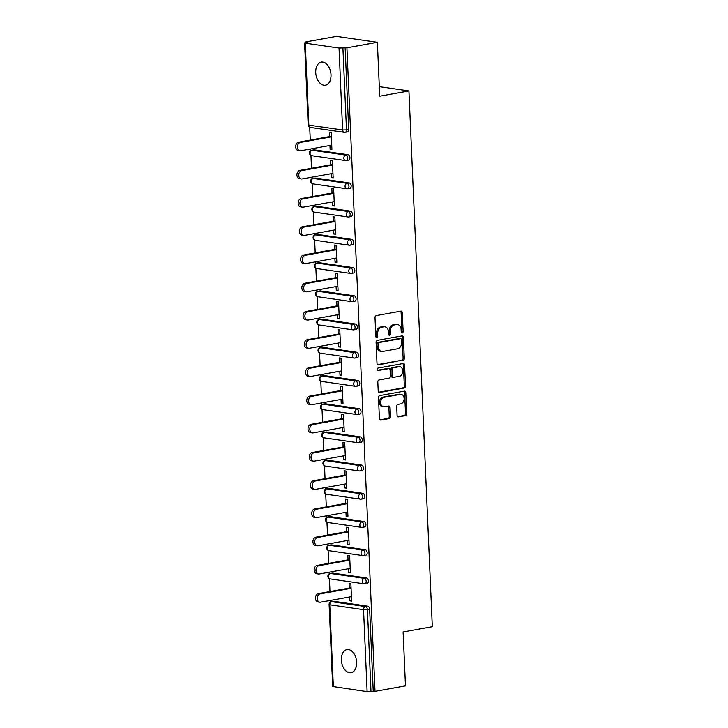 <?xml version="1.0" encoding="UTF-8"?>
<svg xmlns="http://www.w3.org/2000/svg" width="728" height="728" viewBox="0 0 728 728"><rect width="100%" height="100%" fill="white"/><g stroke="black" fill="none" stroke-linecap="round" stroke-linejoin="round"><path stroke-width="1.09" d="M402.22 332.969A1.256 0.946 98.2 0 0 403.13 331.549L402.302 312.694A1.802 1.356 98.2 0 0 400.855 311.156L376.294 315.588A1.802 1.356 98.2 0 0 375.002 317.608L375.83 336.473A1.256 0.946 98.2 0 0 377.741 336.127L377.632 333.688A5.76 4.341 98.2 0 1 381.754 327.218L383.802 326.854A5.76 4.341 98.2 0 1 384.866 326.827A5.76 4.341 98.2 0 1 388.415 331.74L388.524 334.188A1.256 0.946 98.2 0 0 390.436 333.843L390.326 331.404A5.76 4.341 98.2 0 1 394.449 324.934L396.496 324.561A5.76 4.341 98.2 0 1 397.561 324.542A5.76 4.341 98.2 0 1 401.11 329.456L401.219 331.895A1.256 0.946 98.2 0 0 402.22 332.969M401.437 332.605A1.256 0.946 98.2 0 0 401.929 331.376L401.11 312.521A1.802 1.356 98.2 0 0 400.527 311.22M376.048 337.182A1.256 0.946 98.2 0 0 376.54 335.954L376.44 333.515L377.632 333.688M388.743 334.889A1.256 0.946 98.2 0 0 389.234 333.67L389.134 331.231L390.326 331.404M356.647 662.225A11.739 7.48 -100.2 0 0 346.928 649.576A11.739 7.48 -100.2 0 0 341.377 660.023A11.739 7.48 -100.2 0 0 351.096 672.681A11.739 7.48 -100.2 0 0 356.647 662.225M331.003 74.757A11.739 7.48 -100.2 0 0 321.285 62.108A11.739 7.48 -100.2 0 0 315.724 72.554A11.739 7.48 -100.2 0 0 325.443 85.212A11.739 7.48 -100.2 0 0 331.003 74.757M397.088 415.351A1.802 1.356 98.2 0 0 398.525 416.88L405.423 415.643A1.802 1.356 98.2 0 0 406.706 413.622L405.796 392.674A1.802 1.356 98.2 0 0 404.349 391.145L379.779 395.568A1.802 1.356 98.2 0 0 378.496 397.588L379.406 418.536A1.802 1.356 98.2 0 0 380.853 420.065L389.18 418.573A1.802 1.356 98.2 0 0 390.463 416.543L390.072 407.58A1.802 1.356 98.2 0 0 388.634 406.051L384.502 406.797A4.814 3.631 98.2 0 1 383.611 406.816A4.814 3.631 98.2 0 1 380.644 402.12A4.814 3.631 98.2 0 1 384.084 397.297L400.264 394.385A4.814 3.631 98.2 0 1 401.155 394.367A4.814 3.631 98.2 0 1 404.122 399.062A4.814 3.631 98.2 0 1 400.682 403.885L397.979 404.368A1.802 1.356 98.2 0 0 396.696 406.388L397.088 415.351M305.26 43.18L308.836 125.116L342.606 129.994L339.03 48.057L305.26 43.18L304.595 42.925L307.78 42.151L305.988 41.887L336.436 36.4L377.368 42.315L379.725 96.214L408.927 90.945L432.314 626.69L403.112 631.95L405.469 685.849L375.011 691.336L346.919 47.802L342.906 47.939L346.483 129.875L348.703 129.475L345.127 47.538M377.368 42.315L346.919 47.802M403.012 360.424A1.802 1.356 98.2 0 0 404.295 358.404L403.385 337.455A1.802 1.356 98.2 0 0 401.938 335.926L377.368 340.358A1.802 1.356 98.2 0 0 376.085 342.378L376.995 363.327A1.802 1.356 98.2 0 0 378.442 364.855L401.82 360.251A1.802 1.356 98.2 0 0 403.103 358.231L402.193 337.282A1.802 1.356 98.2 0 0 401.61 335.99M404.586 365.065L405.505 386.013A1.802 1.356 98.2 0 1 404.213 388.033L379.643 392.465A1.802 1.356 98.2 0 1 378.205 390.936L377.814 381.963A1.802 1.356 98.2 0 1 379.097 379.943L389.061 378.151A1.802 1.356 98.2 0 0 390.354 376.13L390.09 370.179A1.802 1.356 98.2 0 0 388.652 368.65L378.278 370.525A1.256 0.946 98.2 0 1 378.169 368.031L403.148 363.536A1.802 1.356 98.2 0 1 404.586 365.065L403.394 364.892L404.313 385.84L405.505 386.013M408.927 90.945L379.306 86.668M339.03 48.057L342.906 47.939M375.011 691.336L367.121 691.6L332.687 686.468L329.111 604.531L329.775 604.786L333.351 686.722M330.439 602.056L330.376 600.427M329.984 591.527L329.42 578.669M329.211 573.837L329.138 572.208M328.756 563.317L328.191 550.45M327.982 545.627L327.909 543.998M327.518 535.098L326.963 522.24M326.745 517.408L326.681 515.779M326.29 506.879L325.725 494.021M325.516 489.189L325.443 487.56M325.052 478.669L324.497 465.802M324.288 460.979L324.215 459.35M323.824 450.45L323.259 437.592M323.05 432.76L322.977 431.131M322.595 422.231L322.031 409.373M321.822 404.541L321.749 402.912M321.357 394.021L320.802 381.154M320.584 376.331L320.52 374.702M320.129 365.802L319.565 352.944M319.355 348.111L319.283 346.483M318.9 337.583L318.336 324.724M318.127 319.892L318.054 318.263M317.663 309.373L317.108 296.505M316.889 291.682L316.826 290.053M316.434 281.154L315.87 268.295M315.661 263.463L315.588 261.834M315.197 252.934L314.642 240.076M314.432 235.244L314.36 233.615M313.968 224.725L313.404 211.857M313.195 207.034L313.122 205.405M312.74 196.505L312.175 183.647M311.966 178.815L311.893 177.186M311.502 168.295L310.947 155.428M310.729 150.596L310.665 148.976M310.274 140.076L309.709 127.209M306.015 42.461L305.988 41.887M329.566 136.6L329.375 132.168L331.167 132.423L331.913 149.604L330.121 149.349L331.886 149.031M329.957 145.491L330.121 149.349M333.97 601.301L331.74 601.701A2.748 1.756 79.8 0 0 331.376 601.701L333.597 601.301A2.748 1.756 79.8 0 1 333.97 601.301L367.74 606.178A2.748 1.756 79.8 0 1 369.651 609.145L367.422 609.545L370.998 691.482M373.227 691.081L369.651 609.145M348.703 129.475A2.748 1.756 79.8 0 1 347.402 131.923L345.181 132.323A2.748 1.756 79.8 0 1 344.808 132.332A2.748 2.075 98.2 0 1 344.299 132.341A2.748 2.748 0 0 0 345.181 132.323A2.748 1.756 79.8 0 0 346.483 129.875L342.606 129.994A2.748 2.075 98.2 0 0 344.299 132.341L310.528 127.464A2.748 2.075 98.2 0 1 308.836 125.116L308.171 124.861A2.748 2.748 0 0 0 310.528 127.464M366.502 577.959A2.748 1.756 79.8 0 1 368.414 580.935A2.748 1.756 79.8 0 1 367.112 583.383L364.892 583.783A2.748 1.756 79.8 0 1 364.519 583.783A2.748 2.075 98.2 0 1 364.009 583.792A2.748 2.748 0 0 0 364.892 583.783A2.748 1.756 79.8 0 0 366.193 581.335A2.748 1.756 -100.2 0 0 364.282 578.36L366.502 577.959L332.732 573.082L330.512 573.482L364.282 578.36A2.748 2.075 -81.8 0 0 362.317 581.454A2.748 2.075 98.2 0 0 364.009 583.792L330.239 578.915A2.748 2.075 98.2 0 1 328.546 576.576A2.748 2.075 -81.8 0 1 330.512 573.482A2.748 1.756 79.8 0 0 330.139 573.491A2.748 2.748 0 0 0 330.239 578.915M330.139 573.491L332.368 573.091A2.748 1.756 79.8 0 1 332.732 573.082M365.274 549.74A2.748 1.756 79.8 0 1 367.185 552.716A2.748 1.756 79.8 0 1 365.884 555.164L363.654 555.564A2.748 1.756 79.8 0 1 363.29 555.573A2.748 2.075 98.2 0 1 362.772 555.582A2.748 2.748 0 0 0 363.654 555.564A2.748 1.756 79.8 0 0 364.956 553.116A2.748 1.756 -100.2 0 0 363.054 550.14L365.274 549.74L331.504 544.863L329.284 545.263L363.054 550.14A2.748 2.075 -81.8 0 0 361.079 553.235A2.748 2.075 98.2 0 0 362.772 555.582L329.001 550.705A2.748 2.075 98.2 0 1 327.309 548.357A2.748 2.075 -81.8 0 1 329.284 545.263A2.748 1.756 79.8 0 0 328.91 545.272A2.748 2.748 0 0 0 329.001 550.705M328.91 545.272L331.131 544.872A2.748 1.756 79.8 0 1 331.504 544.863M364.046 521.53A2.748 1.756 79.8 0 1 365.947 524.497A2.748 1.756 79.8 0 1 364.646 526.945L362.426 527.345A2.748 1.756 79.8 0 1 362.053 527.354A2.748 2.075 98.2 0 1 361.543 527.363A2.748 2.748 0 0 0 362.426 527.345A2.748 1.756 79.8 0 0 363.727 524.897A2.748 1.756 -100.2 0 0 361.816 521.93L364.046 521.53L330.275 516.653L328.046 517.053L361.816 521.93A2.748 2.075 -81.8 0 0 359.85 525.015A2.748 2.075 98.2 0 0 361.543 527.363L327.773 522.486A2.748 2.075 98.2 0 1 326.08 520.138A2.748 2.075 -81.8 0 1 328.046 517.053A2.748 1.756 79.8 0 0 327.682 517.053A2.748 2.748 0 0 0 327.773 522.486M327.682 517.053L329.902 516.653A2.748 1.756 79.8 0 1 330.275 516.653M362.808 493.311A2.748 1.756 79.8 0 1 364.719 496.287A2.748 1.756 79.8 0 1 363.418 498.735L361.197 499.135A2.748 1.756 79.8 0 1 360.824 499.135A2.748 2.075 98.2 0 1 360.315 499.144A2.748 2.748 0 0 0 361.197 499.135A2.748 1.756 79.8 0 0 362.499 496.687A2.748 1.756 -100.2 0 0 360.588 493.711L362.808 493.311L329.038 488.433L326.817 488.834L360.588 493.711A2.748 2.075 -81.8 0 0 358.622 496.805A2.748 2.075 98.2 0 0 360.315 499.144L326.544 494.276A2.748 2.075 98.2 0 1 324.852 491.928A2.748 2.075 -81.8 0 1 326.817 488.834A2.748 1.756 79.8 0 0 326.444 488.843A2.748 2.748 0 0 0 326.544 494.276M326.444 488.843L328.674 488.442A2.748 1.756 79.8 0 1 329.038 488.433M361.579 465.092A2.748 1.756 79.8 0 1 363.49 468.068A2.748 1.756 79.8 0 1 362.189 470.515L359.96 470.916A2.748 1.756 79.8 0 1 359.596 470.925A2.748 2.075 98.2 0 1 359.077 470.934A2.748 2.748 0 0 0 359.96 470.916A2.748 1.756 79.8 0 0 361.261 468.468A2.748 1.756 -100.2 0 0 359.35 465.492L361.579 465.092L327.809 460.214L325.58 460.615L359.35 465.492A2.748 2.075 -81.8 0 0 357.384 468.586A2.748 2.075 98.2 0 0 359.077 470.934L325.307 466.056A2.748 2.075 98.2 0 1 323.614 463.709A2.748 2.075 -81.8 0 1 325.58 460.615A2.748 1.756 79.8 0 0 325.216 460.624A2.748 2.748 0 0 0 325.307 466.056M325.216 460.624L327.436 460.223A2.748 1.756 79.8 0 1 327.809 460.214M360.351 436.882A2.748 1.756 79.8 0 1 362.253 439.849A2.748 1.756 79.8 0 1 360.952 442.296L358.731 442.706A2.748 1.756 79.8 0 1 358.358 442.706A2.748 2.075 98.2 0 1 357.848 442.715A2.748 2.748 0 0 0 358.731 442.706A2.748 1.756 79.8 0 0 360.032 440.249A2.748 1.756 -100.2 0 0 358.121 437.282L360.351 436.882L326.581 432.004L324.351 432.405L358.121 437.282A2.748 2.075 -81.8 0 0 356.156 440.367A2.748 2.075 98.2 0 0 357.848 442.715L324.078 437.837A2.748 2.075 98.2 0 1 322.386 435.49A2.748 2.075 -81.8 0 1 324.351 432.405A2.748 1.756 79.8 0 0 323.978 432.405A2.748 2.748 0 0 0 324.078 437.837M323.978 432.405L326.208 432.004A2.748 1.756 79.8 0 1 326.581 432.004M359.113 408.663A2.748 1.756 79.8 0 1 361.024 411.639A2.748 1.756 79.8 0 1 359.723 414.086L357.494 414.487A2.748 1.756 79.8 0 1 357.13 414.487A2.748 2.075 98.2 0 1 356.62 414.505A2.748 2.748 0 0 0 357.494 414.487A2.748 1.756 79.8 0 0 358.795 412.039A2.748 1.756 -100.2 0 0 356.893 409.063L359.113 408.663L325.343 403.785L323.123 404.186L356.893 409.063A2.748 2.075 -81.8 0 0 354.927 412.157A2.748 2.075 98.2 0 0 356.62 414.505L322.841 409.627A2.748 2.075 98.2 0 1 321.148 407.28A2.748 2.075 -81.8 0 1 323.123 404.186A2.748 1.756 79.8 0 0 322.75 404.195A2.748 2.748 0 0 0 322.841 409.627M322.75 404.195L324.979 403.794A2.748 1.756 79.8 0 1 325.343 403.785M357.885 380.444A2.748 1.756 79.8 0 1 359.796 383.419A2.748 1.756 79.8 0 1 358.485 385.867L356.265 386.268A2.748 1.756 79.8 0 1 355.892 386.277A2.748 2.075 98.2 0 1 355.382 386.286A2.748 2.748 0 0 0 356.265 386.268A2.748 1.756 79.8 0 0 357.566 383.82A2.748 1.756 -100.2 0 0 355.655 380.853L357.885 380.444L324.115 375.566L321.885 375.976L355.655 380.853A2.748 2.075 -81.8 0 0 353.69 383.938A2.748 2.075 98.2 0 0 355.382 386.286L321.612 381.408A2.748 2.075 98.2 0 1 319.92 379.061A2.748 2.075 -81.8 0 1 321.885 375.976A2.748 1.756 79.8 0 0 321.521 375.976A2.748 2.748 0 0 0 321.612 381.408M321.521 375.976L323.742 375.575A2.748 1.756 79.8 0 1 324.115 375.566M356.647 352.234A2.748 1.756 79.8 0 1 358.558 355.2A2.748 1.756 79.8 0 1 357.257 357.648L355.036 358.058A2.748 1.756 79.8 0 1 354.663 358.058A2.748 2.075 98.2 0 1 354.154 358.067A2.748 2.748 0 0 0 355.036 358.058A2.748 1.756 79.8 0 0 356.338 355.601A2.748 1.756 -100.2 0 0 354.427 352.634L356.647 352.234L322.877 347.356L320.657 347.757L354.427 352.634A2.748 2.075 -81.8 0 0 352.461 355.719A2.748 2.075 98.2 0 0 354.154 358.067L320.384 353.189A2.748 2.075 98.2 0 1 318.691 350.841A2.748 2.075 -81.8 0 1 320.657 347.757A2.748 1.756 79.8 0 0 320.284 347.766A2.748 2.748 0 0 0 320.384 353.189M320.284 347.766L322.513 347.356A2.748 1.756 79.8 0 1 322.877 347.356M355.419 324.015A2.748 1.756 79.8 0 1 357.33 326.99A2.748 1.756 79.8 0 1 356.028 329.438L353.799 329.839A2.748 1.756 79.8 0 1 353.435 329.848A2.748 2.075 98.2 0 1 352.916 329.857A2.748 2.748 0 0 0 353.799 329.839A2.748 1.756 79.8 0 0 355.1 327.391A2.748 1.756 -100.2 0 0 353.198 324.415L355.419 324.015L321.649 319.137L319.428 319.537L353.198 324.415A2.748 2.075 -81.8 0 0 351.224 327.509A2.748 2.075 98.2 0 0 352.916 329.857L319.146 324.979A2.748 2.075 98.2 0 1 317.454 322.631A2.748 2.075 -81.8 0 1 319.428 319.537A2.748 1.756 79.8 0 0 319.055 319.546A2.748 2.748 0 0 0 319.146 324.979M319.055 319.546L321.276 319.146A2.748 1.756 79.8 0 1 321.649 319.137M354.19 295.805A2.748 1.756 79.8 0 1 356.092 298.771A2.748 1.756 79.8 0 1 354.791 301.219L352.57 301.62A2.748 1.756 79.8 0 1 352.197 301.629A2.748 2.075 98.2 0 1 351.688 301.638A2.748 2.748 0 0 0 352.57 301.62A2.748 1.756 79.8 0 0 353.872 299.172A2.748 1.756 -100.2 0 0 351.961 296.205L354.19 295.805L320.42 290.927L318.191 291.327L351.961 296.205A2.748 2.075 -81.8 0 0 349.995 299.29A2.748 2.075 98.2 0 0 351.688 301.638L317.918 296.76A2.748 2.075 98.2 0 1 316.225 294.412A2.748 2.075 -81.8 0 1 318.191 291.327A2.748 1.756 79.8 0 0 317.827 291.327A2.748 2.748 0 0 0 317.918 296.76M317.827 291.327L320.047 290.927A2.748 1.756 79.8 0 1 320.42 290.927M352.953 267.586A2.748 1.756 79.8 0 1 354.864 270.552A2.748 1.756 79.8 0 1 353.562 273.009L351.333 273.409A2.748 1.756 79.8 0 1 350.969 273.409A2.748 2.075 98.2 0 1 350.459 273.419A2.748 2.748 0 0 0 351.333 273.409A2.748 1.756 79.8 0 0 352.643 270.952A2.748 1.756 -100.2 0 0 350.732 267.986L352.953 267.586L319.183 262.708L316.962 263.108L350.732 267.986A2.748 2.075 -81.8 0 0 348.767 271.071A2.748 2.075 98.2 0 0 350.459 273.419L316.689 268.541A2.748 2.075 98.2 0 1 314.996 266.193A2.748 2.075 -81.8 0 1 316.962 263.108A2.748 1.756 79.8 0 0 316.589 263.117A2.748 2.748 0 0 0 316.689 268.541M316.589 263.117L318.819 262.708A2.748 1.756 79.8 0 1 319.183 262.708M351.724 239.366A2.748 1.756 79.8 0 1 353.635 242.342A2.748 1.756 79.8 0 1 352.334 244.79L350.104 245.19A2.748 1.756 79.8 0 1 349.74 245.2A2.748 2.075 98.2 0 1 349.222 245.209A2.748 2.748 0 0 0 350.104 245.19A2.748 1.756 79.8 0 0 351.406 242.743A2.748 1.756 -100.2 0 0 349.495 239.767L351.724 239.366L317.954 234.489L315.724 234.889L349.495 239.767A2.748 2.075 -81.8 0 0 347.529 242.861A2.748 2.075 98.2 0 0 349.222 245.209L315.452 240.331A2.748 2.075 98.2 0 1 313.759 237.983A2.748 2.075 -81.8 0 1 315.724 234.889A2.748 1.756 79.8 0 0 315.361 234.898A2.748 2.748 0 0 0 315.452 240.331M315.361 234.898L317.581 234.498A2.748 1.756 79.8 0 1 317.954 234.489M350.496 211.156A2.748 1.756 79.8 0 1 352.398 214.123A2.748 1.756 79.8 0 1 351.096 216.571L348.876 216.971A2.748 1.756 79.8 0 1 348.503 216.98A2.748 2.075 98.2 0 1 347.993 216.989A2.748 2.748 0 0 0 348.876 216.971A2.748 1.756 79.8 0 0 350.177 214.523A2.748 1.756 -100.2 0 0 348.266 211.557L350.496 211.156L316.726 206.279L314.496 206.679L348.266 211.557A2.748 2.075 -81.8 0 0 346.3 214.642A2.748 2.075 98.2 0 0 347.993 216.989L314.223 212.112A2.748 2.075 98.2 0 1 312.53 209.764A2.748 2.075 -81.8 0 1 314.496 206.679A2.748 1.756 79.8 0 0 314.123 206.679A2.748 2.748 0 0 0 314.223 212.112M314.123 206.679L316.352 206.279A2.748 1.756 79.8 0 1 316.726 206.279M349.258 182.937A2.748 1.756 79.8 0 1 351.169 185.904A2.748 1.756 79.8 0 1 349.868 188.361L347.638 188.761A2.748 1.756 79.8 0 1 347.274 188.761A2.748 2.075 98.2 0 1 346.765 188.77A2.748 2.748 0 0 0 347.638 188.761A2.748 1.756 79.8 0 0 348.94 186.313A2.748 1.756 -100.2 0 0 347.038 183.338L349.258 182.937L315.488 178.06L313.267 178.46L347.038 183.338A2.748 2.075 -81.8 0 0 345.072 186.423A2.748 2.075 98.2 0 0 346.765 188.77L312.985 183.893A2.748 2.075 98.2 0 1 311.293 181.545A2.748 2.075 -81.8 0 1 313.267 178.46A2.748 1.756 79.8 0 0 312.894 178.469A2.748 2.748 0 0 0 312.985 183.893M312.894 178.469L315.124 178.069A2.748 1.756 79.8 0 1 315.488 178.06M348.029 154.718A2.748 1.756 79.8 0 1 349.941 157.694A2.748 1.756 79.8 0 1 348.63 160.142L346.41 160.542A2.748 1.756 79.8 0 1 346.037 160.551A2.748 2.075 98.2 0 1 345.527 160.56A2.748 2.748 0 0 0 346.41 160.542A2.748 1.756 79.8 0 0 347.711 158.094A2.748 1.756 -100.2 0 0 345.8 155.119L348.029 154.718L314.259 149.841L312.03 150.241L345.8 155.119A2.748 2.075 -81.8 0 0 343.834 158.213A2.748 2.075 98.2 0 0 345.527 160.56L311.757 155.683A2.748 2.075 98.2 0 1 310.064 153.335A2.748 2.075 -81.8 0 1 312.03 150.241A2.748 1.756 79.8 0 0 311.666 150.25A2.748 2.748 0 0 0 311.757 155.683M311.666 150.25L313.886 149.85A2.748 1.756 79.8 0 1 314.259 149.841M331.185 173.71L331.358 177.568L333.151 177.823L332.396 160.642L330.603 160.378L330.803 164.81M332.423 201.929L332.587 205.778L334.38 206.042L333.633 188.852L331.841 188.597L332.032 193.029M333.651 230.139L333.824 233.997L335.608 234.252L334.862 217.071L333.069 216.817L333.26 221.248M334.889 258.358L335.053 262.216L336.846 262.471L336.09 245.291L334.307 245.027L334.498 249.458M336.118 286.577L336.281 290.426L338.074 290.69L337.328 273.501L335.535 273.246L335.726 277.677M337.346 314.787L337.519 318.646L339.303 318.9L338.556 301.72L336.764 301.465L336.964 305.897M338.584 343.006L338.748 346.865L340.54 347.12L339.785 329.939L338.001 329.675L338.192 334.106M339.812 371.225L339.985 375.075L341.769 375.339L341.023 358.149L339.23 357.894L339.421 362.326M341.041 399.435L341.214 403.294L343.006 403.549L342.251 386.368L340.458 386.113L340.659 390.545M342.278 427.654L342.442 431.504L344.235 431.768L343.489 414.587L341.696 414.323L341.887 418.755M343.507 455.874L343.68 459.723L345.463 459.987L344.717 442.797L342.924 442.542L343.115 446.974M344.744 484.084L344.908 487.942L346.701 488.197L345.946 471.016L344.162 470.761L344.353 475.193M345.973 512.303L346.137 516.152L347.929 516.416L347.183 499.235L345.391 498.971L345.582 503.403M347.201 540.513L347.374 544.371L349.158 544.635L348.412 527.445L346.619 527.19L346.819 531.622M348.439 568.732L348.603 572.59L350.396 572.845L349.64 555.664L347.857 555.409L348.048 559.832M349.668 596.951L349.84 600.8L351.624 601.064L350.878 583.883L349.085 583.619L349.276 588.051M331.358 177.568L333.124 177.25M332.587 205.778L334.352 205.46M333.824 233.997L335.59 233.679M335.053 262.216L336.818 261.898M336.281 290.426L338.047 290.108M337.519 318.646L339.284 318.327M338.748 346.865L340.513 346.546M339.985 375.075L341.741 374.756M341.214 403.294L342.979 402.975M342.442 431.504L344.208 431.194M343.68 459.723L345.445 459.404M344.908 487.942L346.674 487.624M346.137 516.152L347.902 515.834M347.374 544.371L349.14 544.053M348.603 572.59L350.368 572.272M349.84 600.8L351.597 600.482M397.561 324.542L396.369 324.37A5.76 4.341 98.2 0 0 395.295 324.388L396.496 324.561M389.134 331.231A5.76 4.341 98.2 0 1 393.247 324.761L395.295 324.388M384.866 326.827L383.674 326.654A5.76 4.341 98.2 0 0 382.6 326.681L383.802 326.854M376.44 333.515A5.76 4.341 98.2 0 1 380.553 327.045L382.6 326.681M377.577 364.628L401.82 360.251M401.556 339.758A1.256 0.946 98.2 0 0 400.546 338.684L378.979 342.57A1.256 0.946 98.2 0 0 378.078 343.989L378.196 346.555A5.76 4.341 98.2 0 0 381.736 351.469A5.76 4.341 98.2 0 0 382.81 351.451L397.552 348.794A5.76 4.341 98.2 0 0 401.674 342.324L401.556 339.758M399.809 338.575A1.256 0.946 98.2 0 0 399.354 338.511L400.546 338.684M381.736 351.469L380.544 351.305A5.76 4.341 98.2 0 1 377.004 346.382L376.886 343.816A1.256 0.946 98.2 0 1 377.786 342.397L399.354 338.511M378.778 392.228L403.021 387.86A1.802 1.356 98.2 0 0 404.313 385.84M388.989 368.641L387.787 368.477A1.802 1.356 98.2 0 0 387.46 368.477L377.568 370.261M399.408 376.285A4.814 3.631 98.2 0 0 402.848 371.471A4.814 3.631 98.2 0 0 399.881 366.766A4.814 3.631 98.2 0 0 398.99 366.785L393.293 367.813A1.802 1.356 98.2 0 0 392.001 369.833L392.265 375.784A1.802 1.356 98.2 0 0 393.702 377.313L399.408 376.285M399.881 366.766L398.689 366.603A4.814 3.631 98.2 0 0 397.797 366.612L398.99 366.785M393.375 377.322L392.174 377.149A1.802 1.356 98.2 0 1 391.072 375.612L390.809 369.66A1.802 1.356 98.2 0 1 392.101 367.64L397.797 366.612M403.394 364.892A1.802 1.356 98.2 0 0 402.821 363.591M401.155 394.367L399.963 394.194A4.814 3.631 98.2 0 0 399.071 394.212L400.264 394.385M383.611 406.816L382.418 406.643A4.814 3.631 98.2 0 1 379.452 401.947A4.814 3.631 98.2 0 1 382.892 397.124L399.071 394.212M379.989 419.838L387.988 418.4A1.802 1.356 98.2 0 0 389.271 416.371L388.879 407.407A1.802 1.356 98.2 0 0 388.306 406.115M397.661 416.653L404.231 415.47A1.802 1.356 98.2 0 0 405.514 413.449L404.604 392.501A1.802 1.356 98.2 0 0 404.022 391.2M298.698 142.16L300.491 142.424A4.222 3.176 98.2 0 0 297.47 146.637A4.222 3.176 98.2 0 0 300.063 150.751L298.28 150.496A4.222 3.176 -81.8 0 1 295.686 146.383A4.222 3.176 -81.8 0 1 298.698 142.16L331.331 136.282M300.063 150.751A4.222 3.176 98.2 0 0 300.855 150.742L331.722 145.172M300.491 142.424L331.358 136.855M299.927 170.379L301.72 170.634A4.222 3.176 98.2 0 0 298.707 174.857A4.222 3.176 98.2 0 0 301.301 178.97L299.508 178.715A4.222 3.176 -81.8 0 1 296.915 174.602A4.222 3.176 -81.8 0 1 299.927 170.379L332.569 164.492M301.301 178.97A4.222 3.176 98.2 0 0 302.084 178.952L332.951 173.391M301.72 170.634L332.587 165.074M301.164 198.589L302.948 198.853A4.222 3.176 98.2 0 0 299.936 203.076A4.222 3.176 98.2 0 0 302.529 207.189L300.737 206.925A4.222 3.176 -81.8 0 1 298.143 202.812A4.222 3.176 -81.8 0 1 301.164 198.589L333.797 192.711M302.529 207.189A4.222 3.176 98.2 0 0 303.312 207.171L334.188 201.611M302.948 198.853L333.824 193.284M302.393 226.808L304.186 227.063A4.222 3.176 98.2 0 0 301.164 231.286A4.222 3.176 98.2 0 0 303.758 235.399L301.974 235.144A4.222 3.176 -81.8 0 1 299.381 231.031A4.222 3.176 -81.8 0 1 302.393 226.808L335.026 220.93M303.758 235.399A4.222 3.176 98.2 0 0 304.55 235.39L335.417 229.821M304.186 227.063L335.053 221.503M303.621 255.028L305.414 255.282A4.222 3.176 98.2 0 0 302.402 259.505A4.222 3.176 98.2 0 0 304.996 263.618L303.203 263.363A4.222 3.176 -81.8 0 1 300.609 259.25A4.222 3.176 -81.8 0 1 303.621 255.028L336.263 249.14M304.996 263.618A4.222 3.176 98.2 0 0 305.778 263.6L336.645 258.04M305.414 255.282L336.291 249.722M304.859 283.238L306.643 283.501A4.222 3.176 98.2 0 0 303.631 287.724A4.222 3.176 98.2 0 0 306.224 291.837L304.431 291.573A4.222 3.176 -81.8 0 1 301.838 287.46A4.222 3.176 -81.8 0 1 304.859 283.238L337.492 277.359M306.224 291.837A4.222 3.176 98.2 0 0 307.007 291.819L337.883 286.259M306.643 283.501L337.519 277.932M306.088 311.457L307.88 311.711A4.222 3.176 98.2 0 0 304.868 315.934A4.222 3.176 98.2 0 0 307.462 320.047L305.669 319.792A4.222 3.176 -81.8 0 1 303.076 315.679A4.222 3.176 -81.8 0 1 306.088 311.457L338.729 305.578M307.462 320.047A4.222 3.176 98.2 0 0 308.244 320.038L339.111 314.469M307.88 311.711L338.748 306.151M307.325 339.676L309.109 339.93A4.222 3.176 98.2 0 0 306.097 344.153A4.222 3.176 98.2 0 0 308.69 348.266L306.898 348.011A4.222 3.176 -81.8 0 1 304.304 343.898A4.222 3.176 -81.8 0 1 307.325 339.676L339.958 333.788M308.69 348.266A4.222 3.176 98.2 0 0 309.473 348.248L340.349 342.688M309.109 339.93L339.985 334.37M308.554 367.886L310.346 368.15A4.222 3.176 98.2 0 0 307.325 372.372A4.222 3.176 98.2 0 0 309.919 376.485L308.135 376.221A4.222 3.176 -81.8 0 1 305.542 372.108A4.222 3.176 -81.8 0 1 308.554 367.886L341.186 362.007M309.919 376.485A4.222 3.176 98.2 0 0 310.71 376.467L341.578 370.907M310.346 368.15L341.214 362.58M309.782 396.105L311.575 396.36A4.222 3.176 98.2 0 0 308.563 400.582A4.222 3.176 98.2 0 0 311.156 404.695L309.364 404.44A4.222 3.176 -81.8 0 1 306.77 400.327A4.222 3.176 -81.8 0 1 309.782 396.105L342.424 390.226M311.156 404.695A4.222 3.176 98.2 0 0 311.939 404.686L342.806 399.117M311.575 396.36L342.442 390.8M311.02 424.324L312.803 424.579A4.222 3.176 98.2 0 0 309.791 428.801A4.222 3.176 98.2 0 0 312.385 432.914L310.592 432.659A4.222 3.176 -81.8 0 1 307.999 428.546A4.222 3.176 -81.8 0 1 311.02 424.324L343.652 418.436M312.385 432.914A4.222 3.176 98.2 0 0 313.167 432.896L344.044 427.336M312.803 424.579L343.68 419.019M312.248 452.534L314.041 452.798A4.222 3.176 98.2 0 0 311.02 457.02A4.222 3.176 98.2 0 0 313.613 461.133L311.83 460.87A4.222 3.176 -81.8 0 1 309.236 456.756A4.222 3.176 -81.8 0 1 312.248 452.534L344.881 446.655M313.613 461.133A4.222 3.176 98.2 0 0 314.405 461.115L345.272 455.555M314.041 452.798L344.908 447.229M313.477 480.753L315.269 481.008A4.222 3.176 98.2 0 0 312.257 485.23A4.222 3.176 98.2 0 0 314.851 489.343L313.058 489.089A4.222 3.176 -81.8 0 1 310.465 484.975A4.222 3.176 -81.8 0 1 313.477 480.753L346.119 474.874M314.851 489.343A4.222 3.176 98.2 0 0 315.634 489.334L346.501 483.765M315.269 481.008L346.146 475.448M314.714 508.972L316.507 509.227A4.222 3.176 98.2 0 0 313.486 513.449A4.222 3.176 98.2 0 0 316.079 517.562L314.296 517.308A4.222 3.176 -81.8 0 1 311.702 513.185A4.222 3.176 -81.8 0 1 314.714 508.972L347.347 503.084M316.079 517.562A4.222 3.176 98.2 0 0 316.862 517.544L347.738 511.984M316.507 509.227L347.374 503.667M315.943 537.182L317.736 537.446A4.222 3.176 98.2 0 0 314.724 541.668A4.222 3.176 98.2 0 0 317.317 545.782L315.524 545.518A4.222 3.176 -81.8 0 1 312.931 541.405A4.222 3.176 -81.8 0 1 315.943 537.182L348.585 531.303M317.317 545.782A4.222 3.176 98.2 0 0 318.1 545.763L348.967 540.203M317.736 537.446L348.603 531.877M317.18 565.401L318.964 565.656A4.222 3.176 98.2 0 0 315.952 569.878A4.222 3.176 98.2 0 0 318.546 573.992L316.753 573.737A4.222 3.176 -81.8 0 1 314.159 569.624A4.222 3.176 -81.8 0 1 317.18 565.401L349.813 559.523M318.546 573.992A4.222 3.176 98.2 0 0 319.328 573.983L350.204 568.413M318.964 565.656L349.84 560.096M318.409 593.62L320.202 593.875A4.222 3.176 98.2 0 0 317.18 598.097A4.222 3.176 98.2 0 0 319.774 602.211L317.99 601.947A4.222 3.176 -81.8 0 1 315.397 597.834A4.222 3.176 -81.8 0 1 318.409 593.62L351.042 587.733M319.774 602.211A4.222 3.176 98.2 0 0 320.566 602.192L351.433 596.632M320.202 593.875L351.069 588.315M401.929 331.376L403.13 331.549M376.54 335.954L377.741 336.127M389.234 333.67L390.436 333.843M367.121 691.6L363.545 609.664L329.775 604.786A2.748 2.075 -81.8 0 1 331.74 601.701L365.511 606.579L367.74 606.178M367.422 609.545L363.545 609.664A2.748 2.075 -81.8 0 1 365.511 606.579A2.748 1.756 -100.2 0 1 367.422 609.545M393.247 324.761L394.449 324.934M380.553 327.045L381.754 327.218M401.11 312.521L402.302 312.694M377.786 364.764L378.442 364.855M402.193 337.282L403.385 337.455M403.103 358.231L404.295 358.404M377.786 342.397L378.979 342.57M376.886 343.816L378.078 343.989M377.004 346.382L378.196 346.555M403.021 387.86L404.213 388.033M378.997 392.365L379.643 392.465M387.46 368.477L388.652 368.65M377.814 370.452L378.278 370.525M392.101 367.64L393.293 367.813M390.809 369.66L392.001 369.833M391.072 375.612L392.265 375.784M382.892 397.124L384.084 397.297M388.879 407.407L390.072 407.58M389.271 416.371L390.463 416.543M387.988 418.4L389.18 418.573M380.198 419.974L380.853 420.065M404.604 392.501L405.796 392.674M405.514 413.449L406.706 413.622M404.231 415.47L405.423 415.643M397.87 416.789L398.525 416.88M304.595 42.925L308.171 124.861M331.376 601.701A2.748 2.748 0 0 0 329.111 604.531M399.59 338.502L400.782 338.675"/></g></svg>
